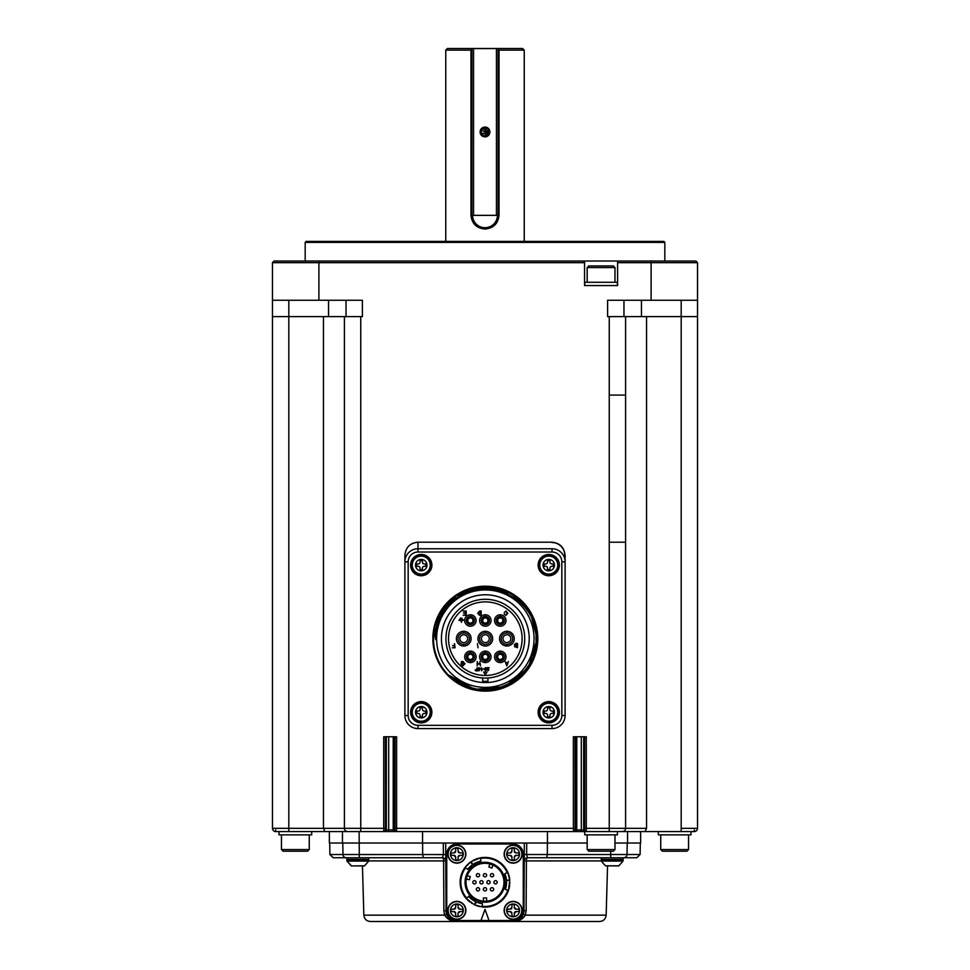 <?xml version="1.0" encoding="UTF-8"?>
<svg xmlns="http://www.w3.org/2000/svg" width="970" height="970" viewBox="0 0 970 970"><rect width="100%" height="100%" fill="white"/><g stroke="black" fill="none" stroke-linecap="round" stroke-linejoin="round"><path stroke-width="1.45" d="M500.265 654.241A2.619 2.619 0 0 0 497.658 656.848A2.619 2.619 0 0 0 500.265 659.467A2.619 2.619 0 0 0 502.884 656.848A2.619 2.619 0 0 0 500.265 654.241M470.389 654.241A2.619 2.619 0 0 0 467.77 656.848A2.619 2.619 0 0 0 470.389 659.467A2.619 2.619 0 0 0 472.996 656.848A2.619 2.619 0 0 0 470.389 654.241M485.327 617.878A2.619 2.619 0 0 0 482.708 620.497A2.619 2.619 0 0 0 485.327 623.116A2.619 2.619 0 0 0 487.946 620.497A2.619 2.619 0 0 0 485.327 617.878M506.91 642.601A3.929 3.929 0 0 0 510.826 638.672A3.929 3.929 0 0 0 506.91 634.756A3.929 3.929 0 0 0 502.981 638.672A3.929 3.929 0 0 0 506.91 642.601M485.327 642.601A3.929 3.929 0 0 0 489.256 638.672A3.929 3.929 0 0 0 485.327 634.756A3.929 3.929 0 0 0 481.399 638.672A3.929 3.929 0 0 0 485.327 642.601M463.745 642.601A3.929 3.929 0 0 0 467.673 638.672A3.929 3.929 0 0 0 463.745 634.756A3.929 3.929 0 0 0 459.828 638.672A3.929 3.929 0 0 0 463.745 642.601M470.389 617.878A2.619 2.619 0 0 0 467.77 620.497A2.619 2.619 0 0 0 470.389 623.116A2.619 2.619 0 0 0 472.996 620.497A2.619 2.619 0 0 0 470.389 617.878M500.265 617.878A2.619 2.619 0 0 0 497.658 620.497A2.619 2.619 0 0 0 500.265 623.116A2.619 2.619 0 0 0 502.884 620.497A2.619 2.619 0 0 0 500.265 617.878M485.327 654.241A2.619 2.619 0 0 0 482.708 656.848A2.619 2.619 0 0 0 485.327 659.467A2.619 2.619 0 0 0 487.946 656.848A2.619 2.619 0 0 0 485.327 654.241M516.913 643.922L514.9 644.711L516.913 645.45L516.913 643.922M516.913 645.935L515.118 646.578L516.913 647.184L516.913 645.935M486.128 669.203L485.449 667.99L484.782 669.203L485.449 670.428L486.128 669.203M479.58 614.798L480.55 614.798L480.55 611.536L478.319 613.185L479.58 614.798M477.07 669.421L475.639 669.979L477.07 670.549L477.07 669.421M479.629 669.991L478.537 669.991L479.629 669.991M479.75 668.621L479.083 667.99L478.404 668.621L479.75 668.621M507.08 665.214L507.746 663.322L506.425 663.322L507.08 665.214M462.108 618.399L460.483 617.914L462.108 618.399M461.502 622.328L461.502 620.691L463.745 620.206L458.846 620.206L461.017 620.691L461.502 622.328M479.907 661.576L479.907 663.601L477.774 663.601L477.179 661.576L477.179 665.832L477.774 664.086L479.907 664.086L480.502 665.832L479.907 661.576M515.749 643.425L514.306 644.723L515.155 645.753L514.524 646.663L517.519 647.681L517.519 643.425L515.749 643.425M505.964 611.476L507.286 613.185L505.964 614.907L504.23 614.034L505.928 615.404L507.88 613.258L505.976 610.991L504.182 612.628L505.964 611.476M463.163 611.039L465.624 611.536L465.624 613.004L463.393 613.004L465.624 613.501L465.624 614.798L463.211 615.295L466.218 615.295L466.218 611.039L463.163 611.039M454.506 643.546L454.506 645.511L452.553 645.511L454.506 645.996L454.506 647.305L452.275 647.79L455.1 647.79L454.506 643.546M486.916 667.651L488.577 668.027L486.916 669.87L487.934 670.803L488.977 669.664L487.946 670.428L487.34 669.87L489.062 667.675L486.916 667.651L489.062 667.651M485.461 667.615L484.357 669.203L485.461 670.803L486.54 669.203L485.461 667.615M479.556 611.039L477.725 613.234L479.532 615.295L481.156 615.295L481.156 611.039L479.556 611.039M500.265 651.137A5.723 5.723 0 0 0 494.542 656.848A5.723 5.723 0 0 0 500.265 662.571A5.723 5.723 0 0 0 505.988 656.848A5.723 5.723 0 0 0 500.265 651.137L500.265 652.761A4.086 4.086 0 0 0 496.179 656.848A4.086 4.086 0 0 0 500.265 660.946A4.086 4.086 0 0 0 504.351 656.848A4.086 4.086 0 0 0 500.265 652.761M470.389 651.137A5.723 5.723 0 0 0 464.666 656.848A5.723 5.723 0 0 0 470.389 662.571A5.723 5.723 0 0 0 476.112 656.848A5.723 5.723 0 0 0 470.389 651.137L470.389 652.761A4.086 4.086 0 0 0 466.303 656.848A4.086 4.086 0 0 0 470.389 660.946A4.086 4.086 0 0 0 474.475 656.848A4.086 4.086 0 0 0 470.389 652.761M485.327 614.774A5.723 5.723 0 0 0 479.604 620.497A5.723 5.723 0 0 0 485.327 626.22A5.723 5.723 0 0 0 491.05 620.497A5.723 5.723 0 0 0 485.327 614.774L485.327 616.411A4.086 4.086 0 0 0 481.241 620.497A4.086 4.086 0 0 0 485.327 624.583A4.086 4.086 0 0 0 489.413 620.497A4.086 4.086 0 0 0 485.327 616.411M506.91 631.312A7.36 7.36 0 0 0 499.55 638.672A7.36 7.36 0 0 0 506.91 646.032A7.36 7.36 0 0 0 514.258 638.672A7.36 7.36 0 0 0 506.91 631.312L506.91 632.949A5.723 5.723 0 0 0 501.187 638.672A5.723 5.723 0 0 0 506.91 644.395A5.723 5.723 0 0 0 512.633 638.672A5.723 5.723 0 0 0 506.91 632.949M485.327 631.312A7.36 7.36 0 0 0 477.967 638.672A7.36 7.36 0 0 0 485.327 646.032A7.36 7.36 0 0 0 492.687 638.672A7.36 7.36 0 0 0 485.327 631.312L485.327 632.949A5.723 5.723 0 0 0 479.604 638.672A5.723 5.723 0 0 0 485.327 644.395A5.723 5.723 0 0 0 491.05 638.672A5.723 5.723 0 0 0 485.327 632.949M463.745 631.312A7.36 7.36 0 0 0 456.385 638.672A7.36 7.36 0 0 0 463.745 646.032A7.36 7.36 0 0 0 471.105 638.672A7.36 7.36 0 0 0 463.745 631.312L463.745 632.949A5.723 5.723 0 0 0 458.022 638.672A5.723 5.723 0 0 0 463.745 644.395A5.723 5.723 0 0 0 469.468 638.672A5.723 5.723 0 0 0 463.745 632.949M470.389 614.774A5.723 5.723 0 0 0 464.666 620.497A5.723 5.723 0 0 0 470.389 626.22A5.723 5.723 0 0 0 476.112 620.497A5.723 5.723 0 0 0 470.389 614.774L470.389 616.411A4.086 4.086 0 0 0 466.303 620.497A4.086 4.086 0 0 0 470.389 624.583A4.086 4.086 0 0 0 474.475 620.497A4.086 4.086 0 0 0 470.389 616.411M500.265 614.774A5.723 5.723 0 0 0 494.542 620.497A5.723 5.723 0 0 0 500.265 626.22A5.723 5.723 0 0 0 505.988 620.497A5.723 5.723 0 0 0 500.265 614.774L500.265 616.411A4.086 4.086 0 0 0 496.179 620.497A4.086 4.086 0 0 0 500.265 624.583A4.086 4.086 0 0 0 504.351 620.497A4.086 4.086 0 0 0 500.265 616.411M485.327 651.137A5.723 5.723 0 0 0 479.604 656.848A5.723 5.723 0 0 0 485.327 662.571A5.723 5.723 0 0 0 491.05 656.848A5.723 5.723 0 0 0 485.327 651.137L485.327 652.761A4.086 4.086 0 0 0 481.241 656.848A4.086 4.086 0 0 0 485.327 660.946A4.086 4.086 0 0 0 489.413 656.848A4.086 4.086 0 0 0 485.327 652.761M461.465 661.576L461.089 663.868L462.969 663.868L461.635 663.383L462.945 662.013L464.363 663.735L462.908 665.444L461.15 664.523L462.896 665.941L464.957 663.722L463.029 661.528L461.465 661.576M477.434 643.546L478.028 647.79L477.434 643.546M477.07 667.651L477.07 669.033L475.179 669.979L475.591 670.803L477.531 670.925L477.07 667.651M480.174 668.609L479.083 667.615L477.992 668.609L478.113 670.04L479.083 670.803L480.174 668.609M481.265 667.651L481.544 670.803L482.345 669.882L481.641 669.882L481.265 667.651M482.975 668.657L484.066 669.033L482.975 668.657M508.377 661.576L507.916 662.837L506.255 662.837L505.188 661.576L506.764 665.832L508.377 661.576M485.327 674.89L486.964 672.064L483.69 672.064L485.327 674.89M462.933 619.551L459.659 619.054L462.933 619.551M485.327 601.885A36.787 36.787 0 0 0 448.54 638.672A36.787 36.787 0 0 0 485.327 675.46A36.787 36.787 0 0 0 522.115 638.672A36.787 36.787 0 0 0 485.327 601.885M487.946 677.981A39.394 39.394 0 0 0 524.709 637.363A39.394 39.394 0 0 0 485.327 599.278A39.394 39.394 0 0 0 445.945 637.363A39.394 39.394 0 0 0 482.708 677.981L482.708 681.267A42.668 42.668 0 0 0 487.946 681.267L487.946 677.981A39.394 39.394 0 0 1 482.708 677.981M482.708 682.492L482.708 681.267M487.946 680.382L487.946 681.267M485 876.868A1.637 1.637 0 0 0 486.419 874.419A1.637 1.637 0 0 0 483.581 874.419A1.637 1.637 0 0 0 485 876.868A1.637 1.637 0 0 0 486.419 874.419A1.637 1.637 0 0 0 483.581 874.419A1.637 1.637 0 0 0 485 876.868M485 890.933A1.637 1.637 0 0 0 486.419 888.471A1.637 1.637 0 0 0 483.581 888.471A1.637 1.637 0 0 0 485 890.933M477.967 890.933A1.637 1.637 0 0 0 479.386 888.471A1.637 1.637 0 0 0 476.549 888.471A1.637 1.637 0 0 0 477.967 890.933A1.637 1.637 0 0 0 479.386 888.471A1.637 1.637 0 0 0 476.549 888.471A1.637 1.637 0 0 0 477.967 890.933M488.516 883.9A1.637 1.637 0 0 0 489.935 881.451A1.637 1.637 0 0 0 487.098 881.451A1.637 1.637 0 0 0 488.516 883.9M492.032 890.933A1.637 1.637 0 0 0 493.451 888.471A1.637 1.637 0 0 0 490.614 888.471A1.637 1.637 0 0 0 492.032 890.933M481.484 883.9A1.637 1.637 0 0 0 482.902 881.451A1.637 1.637 0 0 0 480.065 881.451A1.637 1.637 0 0 0 481.484 883.9M474.451 883.9A1.637 1.637 0 0 0 475.87 881.451A1.637 1.637 0 0 0 473.045 881.451A1.637 1.637 0 0 0 474.451 883.9M477.967 876.868A1.637 1.637 0 0 0 479.386 874.419A1.637 1.637 0 0 0 476.549 874.419A1.637 1.637 0 0 0 477.967 876.868M492.032 876.868A1.637 1.637 0 0 0 493.451 874.419A1.637 1.637 0 0 0 490.614 874.419A1.637 1.637 0 0 0 492.032 876.868M495.549 883.9A1.637 1.637 0 0 0 496.955 881.451A1.637 1.637 0 0 0 494.13 881.451A1.637 1.637 0 0 0 495.549 883.9M441.435 638.672A43.892 43.892 0 0 0 507.274 676.684A43.892 43.892 0 0 0 507.274 600.66A43.892 43.892 0 0 0 441.435 638.672M493.002 865.07L489.923 863.955L488.832 866.962L491.899 868.077L488.832 866.962L489.923 863.955L491.487 864.44L493.002 865.07L491.899 868.077L493.002 865.07L491.147 864.318M466.606 877.632L467.164 875.801L470.268 876.625L469.419 879.778L466.327 878.953L466.594 877.704M485 901.227A18.963 18.963 0 0 0 491.487 864.44A18.963 18.963 0 0 0 466.679 877.353A18.963 18.963 0 0 0 485 901.227L483.363 901.154L483.363 897.953L486.637 897.953L486.637 901.154L485.364 901.227M436.609 638.672A48.718 48.718 0 0 0 509.686 680.867A48.718 48.718 0 0 0 509.686 596.477A48.718 48.718 0 0 0 436.609 638.672M491.487 864.44L489.923 863.955M618.52 865.919L605.462 865.822L618.86 865.822A0.655 0.655 0 0 1 618.52 865.919L617.32 865.919M352.68 865.919L364.199 865.919A0.655 0.655 0 0 0 364.538 865.822L368.709 861.105L346.981 861.105L351.479 865.919L364.538 865.822M618.86 865.822A0.655 0.655 0 0 1 618.824 865.846L623.019 861.105L601.291 861.105L605.462 865.822M549.954 562.115L549.954 560.611L547.565 560.611L547.565 562.115A1.794 1.794 0 0 1 545.758 563.909L544.267 563.909L544.267 566.31L545.758 566.31A1.794 1.794 0 0 1 547.565 568.105L547.565 569.608L549.954 569.608L549.954 568.105A1.794 1.794 0 0 1 551.76 566.31L553.252 566.31L553.252 563.909L551.76 563.909A1.794 1.794 0 0 1 549.954 562.115M422.435 562.115L422.435 560.611L420.046 560.611L420.046 562.115A1.794 1.794 0 0 1 418.24 563.909L416.748 563.909L416.748 566.31L418.24 566.31A1.794 1.794 0 0 1 420.046 568.105L420.046 569.608L422.435 569.608L422.435 568.105A1.794 1.794 0 0 1 424.242 566.31L425.733 566.31L425.733 563.909L424.242 563.909A1.794 1.794 0 0 1 422.435 562.115M422.435 709.24L422.435 707.748L420.046 707.748L420.046 709.24A1.794 1.794 0 0 1 418.24 711.046L416.748 711.046L416.748 713.435L418.24 713.435A1.794 1.794 0 0 1 420.046 715.242L420.046 716.733L422.435 716.733L422.435 715.242A1.794 1.794 0 0 1 424.242 713.435L425.733 713.435L425.733 711.046L424.242 711.046A1.794 1.794 0 0 1 422.435 709.24M549.954 709.24L549.954 707.748L547.565 707.748L547.565 709.24A1.794 1.794 0 0 1 545.758 711.046L544.267 711.046L544.267 713.435L545.758 713.435A1.794 1.794 0 0 1 547.565 715.242L547.565 716.733L549.954 716.733L549.954 715.242A1.794 1.794 0 0 1 551.76 713.435L553.252 713.435L553.252 711.046L551.76 711.046A1.794 1.794 0 0 1 549.954 709.24M524.528 672.598L533.864 656.763L537.174 638.672L528.347 667.59L504.812 686.675L474.791 689.403L448.286 674.938A51.846 51.846 0 0 1 456.943 595.289C489.159 572.033 539.005 599.12 537.174 638.672A51.846 51.846 0 0 0 456.943 595.289C442.223 606.371 435.081 621.115 435.542 639.545C435.675 623.928 441.617 610.967 453.354 600.672C483.145 572.458 537.841 597.726 535.998 638.672L537.174 638.672L528.335 667.578L504.921 686.627L474.766 689.403L448.286 674.938C477.628 707.857 538.689 682.904 535.998 638.672M537.174 638.624L530.517 613.27M527.716 608.82L511.542 593.943M504.133 590.366L482.466 586.911L461.429 592.67M451.305 602.491L439.568 619.321M433.481 638.672L439.592 614.301L456.47 595.628L487.486 586.874M462.423 685.123L448.286 674.938A51.846 51.846 0 0 0 537.174 638.672L528.347 667.59L504.812 686.663L474.791 689.403L448.286 674.938L463.502 685.632L481.532 690.373L500.011 688.361L516.658 679.97L499.489 688.506L480.465 690.276L501.672 687.827L520.199 677.036L532.724 659.636L537.174 638.672L533.197 658.521L521.969 675.35M456.615 595.519L474.306 588.038L493.584 587.505L511.663 594.052L526.14 606.723M537.174 638.672L532.724 659.636L520.199 677.036L501.672 687.827L480.465 690.276L501.672 687.827L520.199 677.036L532.724 659.636L537.174 638.672M458.082 857.14A1.794 1.794 0 0 1 459.877 855.346L462.763 855.346L462.763 852.945L459.877 852.945A1.794 1.794 0 0 1 458.082 851.151L458.082 848.265L455.682 848.265L455.682 851.151A1.794 1.794 0 0 1 453.887 852.945L451.001 852.945L451.001 855.346L453.887 855.346A1.794 1.794 0 0 1 455.682 857.14L455.682 860.026L458.082 860.026L458.082 857.14L459.877 855.346L462.763 855.346M485 901.554A19.291 19.291 0 0 0 504.291 882.263A19.291 19.291 0 0 0 485 862.973A19.291 19.291 0 0 0 465.709 882.263A19.291 19.291 0 0 0 485 901.554M458.082 913.376A1.794 1.794 0 0 1 459.877 911.582L462.763 911.582L462.763 909.181L459.877 909.181A1.794 1.794 0 0 1 458.082 907.386L458.082 904.501L455.682 904.501L455.682 907.386A1.794 1.794 0 0 1 453.887 909.181L451.001 909.181L451.001 911.582L453.887 911.582A1.794 1.794 0 0 1 455.682 913.376L455.682 916.274L458.082 916.274L458.082 913.376L459.877 911.582L462.763 911.582M514.318 857.14A1.794 1.794 0 0 1 516.113 855.346L518.999 855.346L518.999 852.945L516.113 852.945A1.794 1.794 0 0 1 514.318 851.151L514.318 848.265L511.917 848.265L511.917 851.151A1.794 1.794 0 0 1 510.123 852.945L507.237 852.945L507.237 855.346L510.123 855.346A1.794 1.794 0 0 1 511.917 857.14L511.917 860.026L514.318 860.026L514.318 857.14L516.113 855.346L518.999 855.346M514.318 913.376A1.794 1.794 0 0 1 516.113 911.582L518.999 911.582L518.999 909.181L516.113 909.181A1.794 1.794 0 0 1 514.318 907.386L514.318 904.501L511.917 904.501L511.917 907.386A1.794 1.794 0 0 1 510.123 909.181L507.237 909.181L507.237 911.582L510.123 911.582A1.794 1.794 0 0 1 511.917 913.376L511.917 916.274L514.318 916.274L514.318 913.376L516.113 911.582L518.999 911.582M548.753 574.094A8.997 8.997 0 0 0 557.75 565.11A8.997 8.997 0 0 0 548.753 556.113A8.997 8.997 0 0 0 539.769 565.11A8.997 8.997 0 0 0 548.753 574.094M421.247 574.094A8.997 8.997 0 0 0 430.231 565.11A8.997 8.997 0 0 0 421.247 556.113A8.997 8.997 0 0 0 412.25 565.11A8.997 8.997 0 0 0 421.247 574.094M421.247 721.231A8.997 8.997 0 0 0 430.231 712.247A8.997 8.997 0 0 0 421.247 703.25A8.997 8.997 0 0 0 412.25 712.247A8.997 8.997 0 0 0 421.247 721.231M548.753 721.231A8.997 8.997 0 0 0 557.75 712.247A8.997 8.997 0 0 0 548.753 703.25A8.997 8.997 0 0 0 539.769 712.247A8.997 8.997 0 0 0 548.753 721.231M454.166 680.091L475.336 689.512M491.608 690.119L510.038 684.214M463.284 854.146A6.402 6.402 0 0 0 456.882 847.744A6.402 6.402 0 0 0 450.468 854.146A6.402 6.402 0 0 0 456.882 860.548A6.402 6.402 0 0 0 463.284 854.146L462.763 852.945L459.877 852.945L458.082 851.151L458.082 848.265L455.682 848.265L455.682 851.151L453.887 852.945L451.001 852.945L451.001 855.346L453.887 855.346L455.682 857.14L455.682 860.026L458.082 860.026M485 862.318A19.946 19.946 0 0 0 467.722 892.242A19.946 19.946 0 0 0 502.278 892.242A19.946 19.946 0 0 0 485 862.318M463.284 910.381A6.402 6.402 0 0 0 456.882 903.979A6.402 6.402 0 0 0 450.468 910.381A6.402 6.402 0 0 0 456.882 916.795A6.402 6.402 0 0 0 463.284 910.381L462.763 909.181L459.877 909.181L458.082 907.386L458.082 904.501L455.682 904.501L455.682 907.386L453.887 909.181L451.001 909.181L451.001 911.582L453.887 911.582L455.682 913.376L455.682 916.274L458.082 916.274M519.532 854.146A6.402 6.402 0 0 0 513.118 847.744A6.402 6.402 0 0 0 506.716 854.146A6.402 6.402 0 0 0 513.118 860.548A6.402 6.402 0 0 0 519.532 854.146L518.999 852.945L516.113 852.945L514.318 851.151L514.318 848.265L511.917 848.265M511.917 851.151L510.123 852.945L507.237 852.945M506.716 854.146L507.237 855.346L510.123 855.346L511.917 857.14L511.917 860.026L514.318 860.026M519.532 910.381A6.402 6.402 0 0 0 513.118 903.979A6.402 6.402 0 0 0 506.716 910.381A6.402 6.402 0 0 0 513.118 916.795A6.402 6.402 0 0 0 519.532 910.381L518.999 909.181L516.113 909.181L514.318 907.386L514.318 904.501L511.917 904.501M511.917 907.386L510.123 909.181L507.237 909.181M506.716 910.381L507.237 911.582L510.123 911.582L511.917 913.376L511.917 916.274L514.318 916.274M506.486 880.311L504.824 873.752A21.582 21.582 0 0 1 505.406 889.296L507.892 890.399M465.612 867.786L465.091 867.398L470.656 861.978L472.536 864.646L467.71 869.35L465.612 867.786A24.201 24.201 0 0 0 466.74 898.135L468.716 896.413A21.582 21.582 0 0 0 482.466 903.688L482.151 906.295A24.201 24.201 0 0 0 507.88 890.145L508.45 890.496L509.759 880.166A24.844 24.844 0 0 0 507.831 872.454L507.225 872.709A24.201 24.201 0 0 0 480.392 858.511L480.611 858.377M505.334 889.49L506.498 880.445L506.158 886.519C505.079 890.545 505.079 890.545 506.158 886.519L506.498 880.336M479.835 861.311L480.89 861.081L480.405 857.844L471.19 861.602L472.669 864.549L478.113 861.809L472.548 864.634M467.71 869.35A21.582 21.582 0 0 1 480.89 861.081M481.096 861.045L472.669 864.549M504.824 873.752L507.225 872.709M469.444 897.214L468.716 896.413M468.571 896.256L475.93 901.845M482.151 906.295L482.078 906.938L474.609 904.84L476.464 902.076M478.586 902.864L482.466 903.688M469.941 902.039A24.844 24.844 0 0 1 465.091 867.398A24.844 24.844 0 0 0 466.146 898.45L466.509 898.014M538.944 565.11A9.809 9.809 0 0 0 553.664 573.597A9.809 9.809 0 0 0 553.664 556.61A9.809 9.809 0 0 0 538.944 565.11M411.438 565.11A9.809 9.809 0 0 0 426.145 573.597A9.809 9.809 0 0 0 426.145 556.61A9.809 9.809 0 0 0 411.438 565.11M411.438 712.247A9.809 9.809 0 0 0 426.145 720.734A9.809 9.809 0 0 0 426.145 703.747A9.809 9.809 0 0 0 411.438 712.247M538.944 712.247A9.809 9.809 0 0 0 553.664 720.734A9.809 9.809 0 0 0 553.664 703.747A9.809 9.809 0 0 0 538.944 712.247M475.821 901.797L474.439 904.755L465.964 898.232M508.377 890.69A24.844 24.844 0 0 1 482.078 906.938A24.844 24.844 0 0 0 508.45 890.496L508.353 890.763M506.486 880.275L509.747 879.972L507.831 872.454A24.844 24.844 0 0 0 480.405 857.844L480.683 857.795M601.206 857.747L623.116 857.747L623.116 859.371L601.206 859.371L601.206 857.747L527.498 857.747A3.274 1.103 -90 0 0 526.395 860.923L601.23 860.923M368.794 859.371L346.884 859.371L346.884 857.747L368.794 857.747L368.794 859.371M456.882 863.142A8.997 8.997 0 0 0 465.867 854.146A8.997 8.997 0 0 0 456.882 845.149A8.997 8.997 0 0 0 447.885 854.146A8.997 8.997 0 0 0 456.882 863.142M485 857.419A24.844 24.844 0 0 0 473.057 860.475M470.644 861.978A24.844 24.844 0 0 0 465.721 866.586M471.468 903.106A24.844 24.844 0 0 0 472.099 903.506M474.609 904.84A24.844 24.844 0 0 0 479.847 906.574M508.874 889.175A24.844 24.844 0 0 0 509.65 885.416M509.82 883.573A24.844 24.844 0 0 0 509.844 882.821M456.882 919.378A8.997 8.997 0 0 0 465.867 910.381A8.997 8.997 0 0 0 456.882 901.397A8.997 8.997 0 0 0 447.885 910.381A8.997 8.997 0 0 0 456.882 919.378M513.118 863.142A8.997 8.997 0 0 0 522.115 854.146A8.997 8.997 0 0 0 513.118 845.149A8.997 8.997 0 0 0 504.133 854.146A8.997 8.997 0 0 0 513.118 863.142M513.118 919.378A8.997 8.997 0 0 0 522.115 910.381A8.997 8.997 0 0 0 513.118 901.397A8.997 8.997 0 0 0 504.133 910.381A8.997 8.997 0 0 0 513.118 919.378M368.77 860.923L443.605 860.923A3.274 1.103 90 0 0 442.502 857.747L333.159 857.747L329.897 854.534L329.691 843.027M547.383 843.027L547.335 854.534L526.649 854.534L527.498 857.747A3.274 3.274 0 0 0 524.224 860.996L526.395 860.923L526.128 910.697L523.97 910.769L523.388 914.189L525.4 915.146L526.128 910.697M513.239 921.5L513.178 921.5C518.332 921.682 522.406 919.56 525.4 915.146L606.153 915.146C605.692 919.014 603.51 921.136 599.618 921.5L456.821 921.5C451.668 921.682 447.594 919.56 444.599 915.146L363.847 915.146C364.308 919.014 366.49 921.136 370.382 921.5L456.761 921.5M489.05 920.518L485 909.399L480.95 920.518L513.118 920.518A10.136 10.136 0 0 0 523.254 910.381L523.254 854.146A10.136 10.136 0 0 0 513.118 844.009L456.882 844.009A10.136 10.136 0 0 0 446.746 854.146L446.746 910.381A10.136 10.136 0 0 0 456.882 920.518L480.95 920.518M456.821 921.5A10.791 10.791 0 0 1 446.03 910.769L446.612 914.189L444.599 915.146L443.872 910.697L443.605 860.923L445.776 860.996A3.274 3.274 0 0 0 442.502 857.747L423.356 857.747L422.665 854.534L423.356 857.747M607.547 865.919L606.153 915.146M445.739 854.57L342.968 854.534L342.774 843.027L342.968 854.534A3.274 3.274 0 0 0 346.241 857.747L346.884 857.747M623.116 857.747L546.643 857.747L547.335 854.534L610.688 854.534L610.688 857.747M627.032 854.534L627.226 843.027L627.032 854.534L640.103 854.534L636.841 857.747L623.759 857.747A3.274 3.274 0 0 0 627.032 854.534L610.688 854.534L610.736 851.199M538.132 565.11A10.621 10.621 0 0 0 554.076 574.313A10.621 10.621 0 0 0 554.076 555.907A10.621 10.621 0 0 0 538.132 565.11M410.613 565.11A10.621 10.621 0 0 0 426.558 574.313A10.621 10.621 0 0 0 426.558 555.907A10.621 10.621 0 0 0 410.613 565.11M410.613 712.247A10.621 10.621 0 0 0 426.558 721.45A10.621 10.621 0 0 0 426.558 703.044A10.621 10.621 0 0 0 410.613 712.247M538.132 712.247A10.621 10.621 0 0 0 554.076 721.45A10.621 10.621 0 0 0 554.076 703.044A10.621 10.621 0 0 0 538.132 712.247M537.804 638.672A52.477 52.477 0 0 0 459.089 593.228A52.477 52.477 0 0 0 459.089 684.117A52.477 52.477 0 0 0 537.804 638.672M552.027 548.753L417.973 548.753A13.083 13.083 0 0 0 404.89 561.836L404.89 715.508A13.083 13.083 0 0 0 417.973 728.591L552.027 728.591A13.083 13.083 0 0 0 565.11 715.508L565.11 561.836A13.083 13.083 0 0 0 552.027 548.753L552.027 552.027A9.809 9.809 0 0 1 561.836 561.836L565.11 561.836L565.11 555.301C564.273 547.407 559.92 543.054 552.027 542.218L417.973 542.218C410.031 542.994 405.666 547.359 404.89 555.301L404.89 561.836L408.164 561.836L408.164 715.508A9.809 9.809 0 0 0 417.973 725.317L552.027 725.317A9.809 9.809 0 0 0 561.836 715.508L561.836 561.836M587.177 843.027L524.321 843.027L523.97 910.769A10.791 10.791 0 0 1 513.178 921.5M443.29 843.027L443.351 854.534L442.502 857.747M524.321 843.027L445.679 843.027L446.03 910.769L443.872 910.697M422.665 854.534L422.617 843.027M445.679 843.027L329.363 843.027L329.363 831.581L324.95 831.581L347.648 831.581M640.636 831.581L640.636 843.027L614.968 843.027M574.204 831.581L586.195 831.581A1.637 1.637 -90 0 1 584.558 829.944L575.841 829.944A1.637 1.637 90 0 1 574.204 831.581L573.452 831.581L573.367 828.319L573.452 831.581L396.548 831.581A1.637 1.637 -90 0 1 394.923 829.944L386.315 829.944A1.637 1.637 90 0 1 384.69 831.581L396.548 831.581L396.633 828.319L395.008 828.319L394.923 829.944M690.992 831.581L690.992 834.855L658.29 834.855L658.29 831.581L674.817 831.581L645.05 831.581L694.253 831.581L694.338 829.944M688.118 831.581L694.253 831.581A3.274 3.274 0 0 0 697.527 828.319A3.274 3.274 0 0 1 694.253 831.581L694.144 831.581M692.519 831.581L686.081 831.581M674.477 831.581L675.932 831.581M679.812 831.581L682.989 831.581M683.207 831.581L694.253 831.581L681.182 831.581L681.182 316.608L646.553 316.608L646.553 828.319L645.05 831.581L622.352 831.581M275.662 829.944L275.747 831.581L277.481 831.581M385.357 736.763L385.442 829.944A1.637 1.637 90 0 1 383.805 831.581L347.672 831.581A3.274 3.274 0 0 1 344.399 828.319L323.446 828.319L323.446 316.608L272.473 316.608L272.473 828.319A3.274 3.274 0 0 0 275.747 831.581L275.856 831.581M574.992 736.763L575.077 829.944A1.637 1.637 90 0 1 573.452 831.581M627.554 831.581L627.554 843.027L627.554 831.581M584.777 831.581L547.444 831.581L547.444 843.027M547.444 831.581L422.556 831.581L422.556 843.027M422.556 831.581L389.419 831.581A1.637 0.74 -90 0 1 388.679 829.944L388.679 736.763M342.446 831.581L342.446 843.027L342.446 831.581M288.817 300.263L288.817 828.319L323.446 828.319L324.95 831.581L275.747 831.581M646.553 828.319L625.601 828.319A3.274 3.274 0 0 1 622.328 831.581L585.407 831.581L609.245 831.581L586.195 831.581L586.28 828.319L584.643 828.319L584.558 829.944M385.357 828.319L383.72 828.319L383.805 831.581L360.755 831.581L360.755 828.319L344.399 828.319L344.399 316.608L344.399 828.319M564.783 558.926L564.783 555.301A12.755 12.755 0 0 0 552.027 542.545M625.601 542.218L609.245 542.218L609.245 316.608L625.601 316.608L625.601 828.319L586.28 828.319L586.28 736.763L573.367 736.763L573.367 828.319L396.633 828.319L396.633 736.763L383.72 736.763L383.72 828.319L360.755 828.319L360.755 316.608L323.446 316.608M688.542 849.562L686.905 851.199L662.377 851.199L660.74 849.562L688.542 849.562L688.542 834.855M311.709 831.581L311.709 834.855L279.008 834.855L279.008 831.581M309.26 849.562L307.623 851.199L283.094 851.199L281.458 849.562L309.26 849.562L309.26 834.855M617.417 831.581L617.417 834.855L584.728 834.855L584.728 831.581M614.968 849.562L613.331 851.199L588.814 851.199L587.177 849.562L614.968 849.562L614.968 834.855M681.182 828.319L697.527 828.319L697.527 316.608L681.182 316.608L681.182 300.263M609.245 316.608L607.608 316.608L607.608 300.263L651.112 300.263L651.112 262.664L617.587 262.664L617.587 285.556L584.558 285.556L584.558 262.664L318.887 262.664L318.887 300.263L362.392 300.263L362.392 316.608L360.755 316.608M609.245 395.081L625.601 395.081L625.601 316.608L646.553 316.608M623.965 316.608L623.965 300.263M695.89 261.027L650.555 261.027L651.112 262.664L697.527 262.664L695.89 261.027L697.527 262.664L697.527 300.263L651.112 300.263M650.555 261.027L617.587 261.027L617.587 262.664M319.445 261.027L318.887 262.664L272.473 262.664L274.11 261.027L584.558 261.027L584.558 262.664M274.11 261.027L272.473 262.664L272.473 300.263L318.887 300.263M346.035 300.263L346.035 316.608M697.527 300.263L697.527 316.608M641.461 300.263L641.461 316.608M584.558 261.027L617.587 261.027M584.728 285.556L584.728 282.282L617.417 282.282L617.417 285.556M272.473 300.263L272.473 316.608L272.473 300.263M328.539 316.608L328.539 300.263M305.174 242.391L306.144 241.409L663.856 241.409L664.826 242.391L305.174 242.391L305.174 261.027M587.177 282.282L587.177 267.562L588.814 265.938L613.331 265.938L614.968 267.562L614.968 282.282M614.968 267.562L587.177 267.562M524.236 241.409L524.236 50.137L499.016 50.137L499.016 215.255C498.143 223.682 493.475 228.265 485 229.029C476.525 228.265 471.856 223.682 470.983 215.255L470.983 50.137L445.763 50.137L445.763 241.409M499.016 50.137L498.083 49.203M524.236 50.137L522.6 48.5L498.083 48.5L498.083 215.352C497.27 223.245 492.905 227.574 485 228.326C477.094 227.574 472.729 223.245 471.917 215.352L471.917 48.5L447.4 48.5L445.763 50.137M471.917 49.203L470.983 50.137M498.022 216.48A13.083 13.083 0 0 1 497.84 217.741M497.525 219.014A13.083 13.083 0 0 1 497.076 220.287M495.864 222.53A13.083 13.083 0 0 1 495.258 223.367M493.184 225.452A13.083 13.083 0 0 1 492.287 226.107M490.044 227.319A13.083 13.083 0 0 1 489.413 227.562M488.783 227.768A13.083 13.083 0 0 1 488.14 227.95M487.51 228.083A13.083 13.083 0 0 1 485.618 228.314M483.763 228.277A13.083 13.083 0 0 1 482.502 228.095M481.229 227.78A13.083 13.083 0 0 1 479.968 227.319M477.725 226.119A13.083 13.083 0 0 1 476.828 225.464M474.754 223.379A13.083 13.083 0 0 1 474.136 222.542M472.475 219.026A13.083 13.083 0 0 1 472.305 218.383M472.16 217.741A13.083 13.083 0 0 1 472.05 217.11M471.978 216.492A13.083 13.083 0 0 1 471.941 215.861M473.554 215.352L473.554 48.597L471.917 48.5L498.083 48.5L496.446 48.597L496.446 215.352L471.917 215.352M498.083 215.352L496.446 215.352M473.554 48.597L496.446 48.597M497.428 215.352A12.428 12.428 0 0 1 485 227.683A12.428 12.428 0 0 1 472.572 215.352M480.902 129.277A4.898 4.898 0 0 1 481.096 129.01C486.237 126.015 488.953 127.458 489.219 133.351C485.667 137.437 482.939 136.976 481.023 131.969L481.265 130.768A3.929 3.929 0 0 1 482.696 128.792L480.101 131.969A4.898 4.898 0 0 1 489.001 129.143A4.898 4.898 0 0 1 486.479 136.649A4.898 4.898 0 0 1 480.356 130.38M481.459 133.666L488.928 131.969L482.696 128.792C486.055 127.361 488.128 128.416 488.916 131.969L481.253 130.804M482.987 128.61L488.928 131.969L481.787 134.224M482.696 128.804L488.916 131.969L484.309 135.836M485.121 135.897L486.2 128.246M480.101 131.969L481.096 129.01L480.138 131.326M480.647 129.713L480.198 130.999M500.265 662.571L500.265 660.946M470.389 662.571L470.389 660.946M506.91 646.032L506.91 644.395M463.745 646.032L463.745 644.395M485.327 662.571L485.327 660.946M548.753 570.833A5.723 5.723 0 0 0 553.712 562.248A5.723 5.723 0 0 0 543.806 562.248A5.723 5.723 0 0 0 548.753 570.833M421.247 570.833A5.723 5.723 0 0 0 426.194 562.248A5.723 5.723 0 0 0 416.288 562.248A5.723 5.723 0 0 0 421.247 570.833M421.247 717.958A5.723 5.723 0 0 0 426.194 709.385A5.723 5.723 0 0 0 416.288 709.385A5.723 5.723 0 0 0 421.247 717.958M548.753 717.958A5.723 5.723 0 0 0 553.712 709.385A5.723 5.723 0 0 0 543.806 709.385A5.723 5.723 0 0 0 548.753 717.958M601.206 860.693L601.206 860.026L623.116 860.026L623.019 861.105L601.291 861.105M368.709 861.105L346.884 860.693L351.14 865.822M368.794 860.693L368.794 860.026L346.884 860.026L347.539 859.371M456.882 862.9A8.754 8.754 0 0 0 465.624 854.146A8.754 8.754 0 0 0 456.882 845.391A8.754 8.754 0 0 0 448.128 854.146A8.754 8.754 0 0 0 456.882 862.9M509.759 880.166L506.498 880.445M456.882 919.136A8.754 8.754 0 0 0 465.624 910.381A8.754 8.754 0 0 0 456.882 901.639A8.754 8.754 0 0 0 448.128 910.381A8.754 8.754 0 0 0 456.882 919.136M513.118 862.9A8.754 8.754 0 0 0 521.872 854.146A8.754 8.754 0 0 0 513.118 845.391A8.754 8.754 0 0 0 504.376 854.146A8.754 8.754 0 0 0 513.118 862.9M513.118 919.136A8.754 8.754 0 0 0 521.872 910.381A8.754 8.754 0 0 0 513.118 901.639A8.754 8.754 0 0 0 504.376 910.381A8.754 8.754 0 0 0 513.118 919.136M417.973 542.218L417.973 552.027L552.027 552.027M359.118 831.581L359.312 857.747M342.968 854.534L329.897 854.534M526.71 843.027L526.649 854.534L524.261 854.57M417.973 552.027A9.809 9.809 0 0 0 408.164 561.836M408.164 715.508L404.89 715.508M417.973 728.591L417.973 725.317M552.027 728.591L552.027 725.317M565.11 715.508L561.836 715.508M576.071 831.581A1.637 0.703 -90 0 0 576.774 829.944L576.774 736.763M580.581 831.581A1.637 0.74 -90 0 0 581.321 829.944L581.321 736.763M584.995 831.557A1.637 1.637 -90 0 1 583.685 829.944L583.685 736.763M393.929 831.581A1.637 0.703 -90 0 1 393.226 829.944L393.226 736.763M395.796 831.581A1.637 1.637 -90 0 1 394.159 829.944L394.159 736.763M575.841 736.763L575.841 829.944L575.077 829.944M272.473 828.319L288.817 828.319L288.817 831.581M609.245 542.218L609.245 831.581M584.643 828.319L584.643 736.763M574.992 828.319L573.367 828.319M395.008 828.319L395.008 736.763M386.315 736.763L386.315 829.944M498.083 215.255L499.016 215.255M485 228.326L485 229.029M471.917 215.255L470.983 215.255M346.884 860.693L346.884 860.026M601.206 860.026L601.861 859.371M623.116 860.026L622.461 859.371L623.116 860.026M368.794 860.026L368.139 859.371M363.847 915.146L362.453 865.919M640.103 854.534L640.309 843.027M660.74 849.562L660.74 834.855M281.458 849.562L281.458 834.855M587.177 849.562L587.177 834.855M697.527 395.081L697.527 542.218M664.826 242.391L664.826 261.027"/></g></svg>
